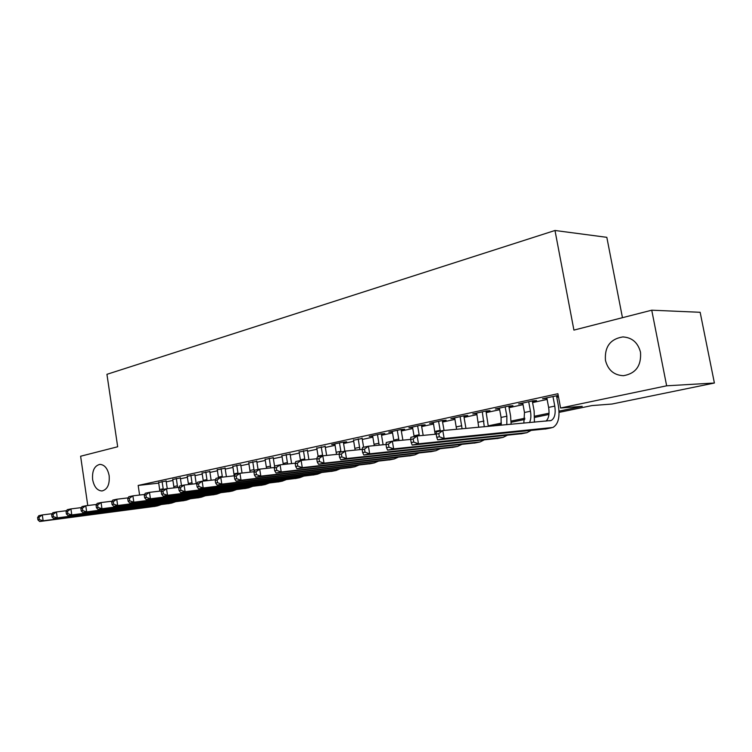 <?xml version="1.0" encoding="UTF-8"?>
<svg xmlns="http://www.w3.org/2000/svg" width="752" height="752" viewBox="0 0 752 752"><rect width="100%" height="100%" fill="white"/><g stroke="black" fill="none" stroke-linecap="round" stroke-linejoin="round"><path stroke-width="1.13" d="M109.162 475.734C109.792 484.504 107.395 489.58 101.99 490.962C97.205 490.642 94.085 486.854 92.628 479.579C91.998 470.827 94.404 465.761 99.866 464.379C104.594 464.698 107.696 468.487 109.162 475.734M640.507 352.218C641.447 365.726 635.769 373.556 623.483 375.699C614.027 375.257 608.011 370.144 605.454 360.368C604.505 346.822 610.276 339.011 622.778 336.934C632.009 337.451 637.922 342.545 640.507 352.218M622.459 317.692L606.826 237.331L554.985 230.488L106.934 374.317L117.679 446.763L80.614 456.238L87.768 505.523M554.985 230.488L573.917 330.1L651.74 310.2L700.15 312.287L714.4 383.022L612.006 404.031L591.927 405.582L559.074 412.369M166.098 481.026L158.634 482.493M180.33 477.943L172.772 479.428M194.89 474.775L187.257 476.289M209.799 471.542L202.081 473.074M225.083 468.223L217.272 469.774M240.734 464.821L232.838 466.4M256.78 461.333L248.79 462.95M273.23 457.761L265.146 459.397M290.093 454.105L281.915 455.768M307.408 450.345L299.127 452.037M325.174 446.481L316.789 448.211M343.41 442.524L346.653 441.819L342.715 442.185L331.66 444.592L334.931 444.282M362.135 438.454L353.553 440.249M381.377 434.28L384.798 433.537L380.907 433.885L369.232 436.423L372.691 436.113M401.154 429.984L404.67 429.223L400.797 429.552L388.793 432.165L392.356 431.855M421.487 425.566L425.106 424.786L421.252 425.106L408.909 427.794L412.575 427.474M444.056 430.435L442.308 420.528L429.599 423.291L433.368 422.981M463.918 416.354L467.744 415.527L463.956 415.818L450.89 418.657L454.763 418.347M486.065 411.551L490.003 410.686L486.253 410.968L472.801 413.891L476.787 413.562M508.869 406.597L512.93 405.713L509.217 405.977L495.361 408.985L499.469 408.637M532.369 401.493L536.552 400.581L532.886 400.825L518.598 403.937L522.837 403.561M559.027 411.137L582.208 406.334L560.578 408.007L557.899 393.719L138.171 485.444L158.728 483.132M166.23 481.872L172.922 480.425M180.452 478.798L187.408 477.294M195.022 475.64L202.241 474.08M209.94 472.416L217.431 470.79M225.215 469.107L232.998 467.424M240.875 465.714L248.95 463.965M256.921 462.245L265.306 460.431M273.371 458.682L282.085 456.802M290.253 455.035L299.296 453.071M307.559 451.285L316.968 449.245M325.325 447.44L335.101 445.325M343.57 443.492L353.731 441.292M362.304 439.441L372.86 437.147M381.546 435.267L392.535 432.889M401.324 430.99L412.754 428.518M421.665 426.591L433.547 424.015M442.58 422.06L454.951 419.381M464.097 417.407L476.984 414.615M486.253 412.604L499.666 409.708M509.066 407.669L523.035 404.651M532.576 402.583L547.127 399.434M556.8 397.338L558.51 396.971M558.228 395.458L542.559 398.72L546.92 398.334M556.593 396.229L558.304 395.862M442.298 420.528L446.115 420.218L442.392 421.026M651.74 310.2L666.648 385.804L714.4 383.022M138.171 485.444L139.599 495.042M560.578 408.007L666.648 385.804M488.274 425.829L501.424 423.094M511.153 421.073L524.868 418.234M534.728 416.185L549.035 413.215M548.932 414.465L534.766 417.398M524.755 419.466L511.181 422.276M501.302 424.316L493.528 425.923M546.112 397.949L546.206 398.485M522.198 403.147L522.302 403.674M498.999 408.195L499.093 408.712M476.477 413.092L476.571 413.609M454.603 417.849L454.697 418.356M546.826 397.799L548.612 407.396C549.646 413.901 548.772 418.488 546.008 421.139M552.964 396.464L554.769 406.099C555.878 413.656 554.656 418.469 551.103 420.518L442.768 430.558L444.178 438.529L552.861 427.484C558.228 424.41 560.071 417.191 558.388 405.826L556.489 395.693M410.667 439.469L411.212 442.599L413.722 442.082L413.177 438.942L410.667 439.469L410.846 437.279L417.116 435.963L436.198 434.158L436.273 431.93L442.768 430.558L438.792 433.584L436.188 434.13L436.752 437.316L439.356 436.771L438.792 433.584M439.356 436.771L444.178 438.529L437.673 439.864L546.253 428.856M437.673 439.864L436.752 437.316M522.743 403.034L524.482 412.491L523.824 423.16M528.694 401.737L530.451 411.231C531.241 415.837 530.912 419.644 529.474 422.643M534.446 422.192L534.127 410.949L532.275 400.957M413.177 438.942L417.116 435.963L418.488 443.793L526.861 432.691L531.015 430.492M413.722 442.082L418.488 443.793L412.199 445.081L521.935 433.669M412.199 445.081L411.212 442.599M499.375 408.11L501.076 417.435L501.152 425.228M505.156 406.86L506.867 416.213L506.81 424.711M511.125 424.316L510.58 415.912L508.775 406.071M386.002 444.629L386.537 447.713L388.963 447.205L388.436 444.122L386.002 444.629L386.274 442.458L392.347 441.18L393.672 448.888L503.079 437.401L507.224 435.286M410.667 439.403L392.347 441.18L388.436 444.122M388.963 447.205L393.672 448.888L387.6 450.128L498.36 438.341M387.6 450.128L386.537 447.713M476.693 413.045L478.704 427.277M482.305 411.823L484.288 426.769M488.292 426.403L485.971 411.034M362.163 449.611L362.68 452.648L365.03 452.159L364.513 449.123L362.163 449.611L362.53 447.459L368.395 446.227L369.683 453.804L480.02 441.969L484.128 439.948M386.02 444.47L368.395 446.227L364.513 449.123M365.03 452.159L369.683 453.804L363.808 455.007L475.48 442.872M363.808 455.007L362.68 452.648M454.678 417.839L456.586 429.298M460.121 416.655L462.085 428.79M465.939 428.443L463.824 415.847M339.114 454.443L339.613 457.423L341.887 456.953L341.38 453.964L339.114 454.443L339.556 452.3L345.224 451.106L346.484 458.57L457.63 446.406L461.719 444.46M362.21 449.376L345.224 451.106L341.38 453.964M341.887 456.953L346.484 458.57L340.797 459.735L453.268 447.271M340.797 459.735L339.613 457.423M433.284 422.492L435.173 434.261M438.576 421.336L440.277 431.084M316.799 459.105L317.288 462.048L319.487 461.587L318.998 458.645L316.799 459.105L317.316 456.99L322.805 455.834L324.027 463.176L435.897 450.711L439.948 448.831M339.18 454.123L322.805 455.834L318.998 458.645M319.487 461.587L324.027 463.176L318.528 464.304L431.695 451.548M318.528 464.304L317.288 462.048M412.491 427.014L414.145 436.583M417.633 425.895L419.334 435.756M423.188 435.389L421.402 425.096M295.198 463.627L295.668 466.522L297.801 466.08L297.322 463.185L295.198 463.627L295.78 461.521L301.101 460.403L302.285 467.631L414.775 454.894L418.798 453.08M316.893 458.72L301.101 460.403L297.322 463.185M297.801 466.08L302.285 467.631L296.965 468.722L410.733 455.693M296.965 468.722L295.668 466.522M392.271 431.413L393.916 441.029M397.272 430.323L398.992 440.531M402.884 440.155L401.079 429.533M274.264 468.007L274.724 470.855L276.792 470.423L276.332 467.575L274.264 468.007L274.922 465.92L280.073 464.839L281.229 471.955L394.245 458.964L398.24 457.207M295.32 463.185L280.073 464.839L276.332 467.575M276.792 470.423L281.229 471.955L276.069 473.008L390.363 459.726M276.069 473.008L274.724 470.855M372.616 435.69L374.27 445.645M377.476 434.628L379.187 445.146M383.116 444.761L381.302 433.848M253.979 472.247L254.43 475.057L256.432 474.644L255.981 471.833L253.979 472.247L254.693 470.179L259.694 469.126L260.822 476.138L374.289 462.912L378.256 461.22M274.424 467.509L259.694 469.126L255.981 471.833M256.432 474.644L260.822 476.138L255.812 477.163L370.548 463.655M255.812 477.163L254.43 475.057M353.487 439.845L355.132 450.091M358.215 438.82L359.907 449.611M363.62 447.233L362.069 438.049M234.304 476.364L234.746 479.127L236.683 478.723L236.25 475.96L234.304 476.364L235.085 474.315L239.935 473.29L241.025 480.199L354.888 466.757L358.807 465.121M254.167 471.701L239.935 473.29L236.25 475.96M236.683 478.723L241.025 480.199L236.175 481.195L351.278 467.471M236.175 481.195L234.746 479.127M334.866 443.896L336.492 454.405M339.472 442.89L340.985 451.999M344.858 451.181L343.344 442.129M215.222 480.359L215.655 483.075L217.535 482.69L217.112 479.964L215.222 480.359L216.05 478.328L220.759 477.332L221.831 484.138L336.003 470.498L339.885 468.91M234.539 475.772L220.759 477.332L217.112 479.964M217.535 482.69L221.831 484.138L217.112 485.106L332.525 471.184M217.112 485.106L215.655 483.075M316.733 447.844L318.199 456.802M321.217 446.867L322.702 455.853M326.65 455.43L325.108 446.105M196.704 484.232L197.118 486.92L198.951 486.535L198.528 483.856L196.704 484.232L197.579 482.22L202.147 481.252L203.19 487.963L317.617 474.136L321.471 472.604M215.486 479.72L202.147 481.252L198.528 483.856M198.951 486.535L203.19 487.963L198.622 488.903L314.27 474.803M198.622 488.903L197.118 486.92M299.07 451.679L300.509 460.534M303.441 450.73L304.936 459.998M308.903 459.575L307.342 449.978M178.722 488.001L179.126 490.642L180.903 490.276L180.489 487.625L178.722 488.001L179.643 485.999L184.08 485.059L185.095 491.676L299.719 477.68L303.535 476.195M196.996 483.555L184.08 485.059L180.489 487.625M180.903 490.276L185.095 491.676L180.659 492.588L296.495 478.319M180.659 492.588L179.126 490.642M281.859 455.43L283.307 464.482M286.127 454.499L287.612 464.022M291.607 463.58L290.037 453.757M161.248 491.648L161.642 494.261L163.363 493.904L162.968 491.291L161.248 491.648L162.216 489.665L166.53 488.762L167.517 495.277L282.282 481.139L286.061 479.691M179.051 487.287L166.53 488.762L162.968 491.291M163.363 493.904L167.517 495.277L163.203 496.17L279.18 481.75M163.203 496.17L161.642 494.261M265.089 459.077L266.537 468.374M269.244 458.175L270.72 467.913M274.659 466.757L273.173 457.432M144.271 495.201L144.657 497.777L146.33 497.429L145.944 494.854L144.271 495.201L145.277 493.237L149.469 492.353L150.438 498.783L265.296 484.504L269.037 483.094M161.614 490.906L149.469 492.353L145.944 494.854M146.33 497.429L150.438 498.783L146.245 499.648L262.298 485.096M146.245 499.648L144.657 497.777M248.733 462.63L250.172 472.143M252.785 461.747L254.232 471.504M258.077 469.474L256.723 461.014M127.755 498.661L128.131 501.199L129.767 500.86L129.391 498.322L127.755 498.661L128.808 496.705L132.888 495.85L133.828 502.195L248.733 487.785L252.437 486.412M144.666 494.431L132.888 495.85L129.391 498.322M129.767 500.86L133.828 502.195L129.748 503.032L245.848 488.349M129.748 503.032L128.131 501.199M232.782 466.099L234.201 475.809M236.739 465.244L238.064 473.685M242.031 473.055L240.687 464.51M111.7 502.016L112.067 504.517L113.655 504.188L113.289 501.687L111.7 502.016L112.791 500.08L116.757 499.243L117.679 505.504L232.594 490.981L236.25 489.646M128.188 497.862L116.757 499.243L113.289 501.687M113.655 504.188L117.679 505.504L113.712 506.322L229.802 491.526M113.712 506.322L112.067 504.517M217.225 469.483L218.512 477.802M221.079 468.646L222.395 477.144M226.399 476.693L225.036 467.923M96.077 505.288L96.444 507.76L97.986 507.44L97.628 504.968L96.077 505.288L97.205 503.37L101.059 502.552L101.962 508.728L216.839 494.092L220.468 492.795M112.17 501.189L101.059 502.552L97.628 504.968M97.986 507.44L101.962 508.728L98.098 509.518L214.16 494.628M98.098 509.518L96.444 507.76M202.034 472.792L203.313 481.12M205.804 471.974L207.11 480.678M211.133 480.218L209.761 471.25M80.878 508.465L81.225 510.909L82.729 510.589L82.382 508.155L80.878 508.465L82.034 506.566L85.784 505.776L86.668 511.868L201.48 497.138L205.061 495.869M96.576 504.442L85.784 505.776L82.382 508.155M82.729 510.589L86.668 511.868L82.908 512.638L198.885 497.655M82.908 512.638L81.225 510.909M187.21 476.016L188.489 484.551M190.886 475.217L192.192 484.119M196.216 483.649L194.843 474.503M66.073 511.567L66.411 513.973L67.877 513.663L67.53 511.257L66.073 511.567L67.257 509.677L70.914 508.907L71.778 514.923L186.487 500.108L190.03 498.877M81.404 507.6L70.914 508.907L67.53 511.257M67.877 513.663L71.778 514.923L68.112 515.675L183.986 500.606M68.112 515.675L66.411 513.973M172.734 479.165L174.003 487.879M176.325 478.385L177.613 487.456M181.495 485.604L180.283 477.67M51.653 514.584L51.991 516.953L53.411 516.662L53.072 514.283L51.653 514.584L52.866 512.704L56.428 511.962L57.265 517.893L171.851 503.013L175.357 501.8M66.627 510.674L56.428 511.962L53.072 514.283M53.411 516.662L57.265 517.893L53.702 518.626L169.435 503.483M53.702 518.626L51.991 516.953M158.597 482.239L159.847 491.112M162.094 481.477L163.287 489.439M167.264 488.678L166.06 480.772M37.6 517.526L37.929 519.867L39.32 519.576L38.991 517.235L37.6 517.526L38.841 515.665L42.309 514.932L43.137 520.798L157.553 505.842L161.022 504.658M52.236 513.682L42.309 514.932L38.991 517.235M39.32 519.576L43.137 520.798L39.659 521.512L155.232 506.303M39.659 521.512L37.929 519.867M554.769 406.099L548.612 407.396M551.376 427.841L545.172 429.072M530.451 411.231L524.482 412.491M526.861 432.691L520.845 433.885M506.867 416.213L501.076 417.435M503.079 437.401L497.251 438.557M483.968 421.054L478.357 422.239M480.02 441.969L474.362 443.097M461.747 425.745L456.285 426.901M457.63 446.406L452.14 447.496M440.155 430.304L434.853 431.432M435.897 450.711L430.558 451.773M419.184 434.741L414.023 435.831M414.775 454.894L409.586 455.919M398.786 439.046L393.775 440.108M394.245 458.964L389.207 459.961M378.952 443.238L374.082 444.263M374.289 462.912L369.392 463.881M359.653 447.308L354.916 448.314M354.888 466.757L350.112 467.697M340.882 451.275L336.266 452.253M336.003 470.498L331.359 471.419M322.599 455.139L318.096 456.088M317.617 474.136L313.095 475.029M304.786 458.899L300.405 459.829M299.719 477.68L295.32 478.554M287.443 462.565L283.175 463.467M282.282 481.139L277.996 481.985M270.532 466.137L266.368 467.02M265.296 484.504L261.113 485.331M254.044 469.624L249.993 470.479M248.733 487.785L244.663 488.584M237.97 473.017L234.013 473.854M232.594 490.981L228.617 491.761M222.282 476.326L218.428 477.144M216.839 494.092L212.966 494.863M206.979 479.56L203.209 480.359M201.48 497.138L197.701 497.89M192.042 482.718L188.367 483.498M186.487 500.108L182.792 500.841M177.453 485.801L173.862 486.563M171.851 503.013L168.241 503.718M163.212 488.809L159.697 489.552M157.553 505.842L154.038 506.538M622.778 336.934L623.624 336.943M551.103 420.518L549.721 420.8"/></g></svg>
